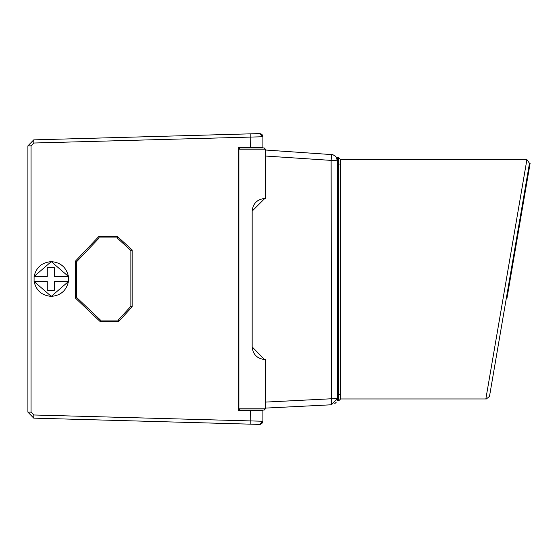 <?xml version="1.0" encoding="UTF-8"?>
<svg xmlns="http://www.w3.org/2000/svg" width="558" height="558" viewBox="0 0 558 558"><rect width="100%" height="100%" fill="white"/><g stroke="black" fill="none" stroke-linecap="round" stroke-linejoin="round"><path stroke-width="0.84" d="M264.527 359.54L252.16 346.909C252.962 354.525 257.175 358.738 264.792 359.54L265.427 359.54L265.427 408.819L264.157 410.081L240.156 410.081L238.894 408.819L238.894 149.181L240.156 147.919L264.157 147.919L265.427 149.181L265.427 198.46L264.506 198.46M265.427 150.018L332.498 154.643L334.842 155.703L336.146 156.979L337.437 160.809L335.93 156.714M265.427 408.1L331.438 404.78L331.124 160.495L331.55 154.503L332.205 154.587M252.16 346.909L252.16 211.091L264.792 198.46C257.175 199.262 252.962 203.475 252.16 211.091M33.738 139.863L33.822 143.015L31.06 145.861L31.06 412.139L33.822 414.985L262.895 421.255L259.651 424.415L33.738 418.137L27.9 412.139L27.9 145.861L33.738 139.863L259.651 133.585L262.895 136.745L259.526 133.592L261.011 133.85L262.211 134.778L262.895 136.557L262.895 147.605L238.259 147.605L238.259 410.395L262.895 410.395L262.895 421.255L260.342 424.359M33.822 143.015L262.895 136.745M47.277 267.631L47.277 276.475L34.087 276.475C36.2 267.345 41.934 262.393 51.273 261.625L68.46 276.475L68.46 281.525L51.273 296.375L34.087 281.525L34.087 276.475L51.273 261.625C60.613 262.393 66.346 267.345 68.46 276.475L54.272 276.475L54.272 267.631L47.277 267.631L54.272 267.631M117.117 237.938L130.872 250.5L130.872 306.307L118.31 320.062L100.412 320.062L99.91 321.324L75.281 297.951L76.544 297.407L76.544 261.807L75.281 261.304L98.654 236.676L117.605 236.676L132.134 249.942L132.134 306.795L118.868 321.324L99.91 321.324L75.281 297.951L75.281 261.304L98.654 236.676L99.191 237.938L117.117 237.938L117.605 236.676M54.272 290.369L54.272 281.525L68.46 281.525C66.346 290.655 60.613 295.607 51.273 296.375C41.934 295.607 36.2 290.655 34.087 281.525L47.277 281.525L47.277 290.369L54.272 290.369L47.277 290.369M130.872 250.5L132.134 249.942M130.872 306.307L132.134 306.795M118.31 320.062L118.868 321.324M27.9 306.161C27.9 328.564 27.9 328.564 27.9 306.161M334.981 155.808L332.931 154.754M334.409 160.537L333.642 160.516M337.213 400.135L337.025 400.714L337.213 400.135M336.237 402.179L334.974 403.476M265.427 156.031L337.437 160.809L337.437 398.468L331.438 404.78M337.437 160.809L337.437 157.712L338.699 157.712L340.596 159.609L338.699 157.712L338.699 164.031L337.437 164.031M526.898 159.651L529.479 163.299L526.898 159.651L526.361 159.609L340.596 159.609L340.596 398.963L486.381 398.963L340.596 398.963L338.699 400.86L337.437 400.86L337.437 398.468L265.427 402.095M485.844 398.963L526.905 159.616L485.844 398.963M506.301 298.404L506.922 298.516L530.1 163.403L506.922 298.516L506.301 298.404L529.479 163.299L489.499 396.34L516.234 240.505M486.388 398.963L489.499 396.34L486.388 398.963M530.1 163.403L529.479 163.299L526.996 177.772M265.427 408.819L238.894 408.819M265.427 149.181L238.894 149.181M250.263 147.605L250.172 133.85M250.172 424.15L250.263 410.395M33.822 414.985L33.738 418.137L27.9 412.139L31.06 412.139M31.06 145.861L27.9 145.861M76.544 261.807L99.191 237.938M100.412 320.062L76.544 297.407M338.699 400.86L338.699 394.541L337.437 394.541M340.596 394.541L338.699 394.541L338.699 164.031L340.596 164.031M338.699 159.56L338.699 161.234M262.895 421.255L261.883 423.578L259.651 424.415M336.139 402.304L334.786 403.622M332.498 154.643L333.098 154.81M334.842 155.703L336.146 156.979M337.213 159.135L337.011 158.528"/></g></svg>
